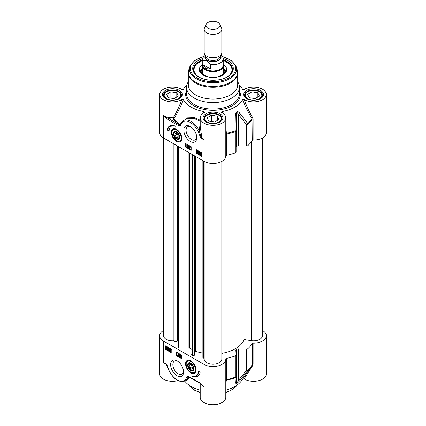 <?xml version="1.0" encoding="UTF-8"?>
<svg xmlns="http://www.w3.org/2000/svg" width="426" height="426" viewBox="0 0 426 426"><rect width="100%" height="100%" fill="white"/><g stroke="black" fill="none" stroke-linecap="round" stroke-linejoin="round"><path stroke-width="0.64" d="M191.966 370.237A3.706 2.141 60 0 1 190.8 369.88A3.706 2.141 60 0 1 188.18 365.343A3.706 2.141 60 0 1 190.395 363.634A3.706 2.141 60 0 1 193.292 367.382A3.706 2.141 60 0 1 191.966 370.237M193.974 368.522A4.1 2.37 60 0 1 192.371 370.439A4.1 2.37 60 0 1 191.077 370.04A4.1 2.37 60 0 1 190.933 369.954M188.18 365.188A4.1 2.37 60 0 1 188.18 365.018A4.1 2.37 60 0 1 190.944 363.272M192.595 368.021L191.599 369.182L189.804 368.016L189 365.689L189.996 364.534L191.796 365.7L192.595 368.021M189 365.689L190.47 364.842M189.804 368.016L192.131 366.669M191.737 370.908A4.5 2.599 -120 0 0 192.217 370.961A4.5 2.599 -120 0 0 193.979 368.692A4.5 2.599 -120 0 0 190.8 363.181A4.5 2.599 -120 0 0 187.653 365.588A4.5 2.599 -120 0 0 191.737 370.908M195.742 371.589A7.056 4.074 60 0 1 194.698 372.75L192.419 373.032C190.491 372.521 188.83 371.094 187.435 368.756L186.05 364.549C185.922 362.622 186.455 361.28 187.642 360.529A7.056 4.074 60 0 1 189.171 360.204M190.8 360.843A7.359 4.249 -120 0 0 188.942 360.167A7.359 4.249 -120 0 0 185.88 365.977A7.359 4.249 -120 0 0 192.334 373.485A7.359 4.249 -120 0 0 195.662 371.807A7.359 4.249 -120 0 0 190.8 360.843M262.357 330.4A12.791 7.386 180 0 1 266.325 335.747A12.791 7.386 180 0 1 253.097 343.127A0.884 0.511 0 0 0 252.235 343.468A41.45 23.931 180 0 1 247.943 348.622A1.763 1.017 180 0 1 246.393 349.091L238.347 348.931A1.763 1.017 0 0 0 237.021 349.24A33.516 19.351 180 0 1 236.371 349.618A1.763 1.017 0 0 0 235.834 350.348A1.763 1.017 0 0 0 235.839 350.38L236.116 355.023A1.763 1.017 180 0 1 236.121 355.06A1.763 1.017 180 0 1 235.306 355.918A41.45 23.931 180 0 1 226.376 358.399A0.884 0.511 0 0 0 225.78 358.878A0.884 0.511 0 0 0 225.78 358.9A12.791 7.386 180 0 1 225.791 359.15A12.791 7.386 180 0 1 217.894 365.971A12.791 7.386 180 0 1 203.958 364.368L163.419 340.965A12.791 7.386 180 0 1 159.675 335.747A12.791 7.386 180 0 1 163.643 330.4M177.078 360.833A9.143 5.277 -120 0 0 170.613 364.565A9.143 5.277 -120 0 0 177.078 375.759A9.143 5.277 -120 0 0 183.542 372.026A9.143 5.277 -120 0 0 177.078 360.833L177.078 360.833M200.151 372.255A12.7 7.333 60 0 1 197.659 376.355A12.7 7.333 60 0 1 191.817 376.004A10.586 6.113 -120 0 0 196.088 376.02A10.586 6.113 -120 0 0 198.282 371.174L200.151 372.255M171.215 352.669L165.602 349.427L165.602 345.827L171.215 349.07L171.215 352.669M181.817 358.788L176.204 355.55L176.204 351.951L181.817 355.188L181.817 358.788M176.204 355.55L176.827 355.188L181.817 358.069M176.827 352.307L176.827 355.188M180.214 354.725L180.752 354.48L181.295 355.353L181.018 355.63L181.375 356.386L180.757 356.684M180.645 355.843L180.922 355.572L180.645 355.843L180.997 356.605L180.384 356.903L179.767 355.886L180.123 355.545L179.841 354.943L180.379 354.693L180.922 355.572L181.295 355.353L181.018 355.63M180.006 354.144L179.122 356.173L179.479 354.144L179.122 356.173M178.595 353.33L177.764 353.729L178.457 353.585L178.457 355.753L178.222 353.931L177.764 353.729L178.68 353.282M178.829 353.463L178.829 355.534L178.457 355.753M179.841 354.943L180.667 354.528M181.375 356.386L180.384 356.903M179.767 355.886L180.123 355.545M180.363 354.901L180.081 355.066L180.384 354.911L180.683 355.433L180.384 355.593L180.081 355.066L180.384 354.911M180.683 355.433L180.384 355.593L180.683 355.417M180.752 355.588L180.001 356.024L180.379 355.806L180.762 356.471L180.384 356.684L180.001 356.024L180.379 355.806L180.757 356.466L181.135 356.253M180.762 356.471L180.384 356.684L180.757 356.466M180.454 354.853L180.757 355.375M179.926 354.097L179.66 354.251M179.745 353.99L179.479 354.144M178.744 353.415L178.457 353.585M165.602 349.427L166.225 349.07L171.215 351.951M166.225 346.189L166.225 349.07M170.203 350.412L170.709 350.039M170.821 349.006L169.846 349.277L170.453 349.006L171.039 349.943L170.123 350.726L171.039 351.514L169.804 350.8L170.799 349.799L170.448 349.219L170.08 349.442L170.448 349.219M170.219 349.064L170.826 348.787M171.412 349.725L170.858 350.305M170.501 350.513L171.215 350.928M168.984 349.288L168.611 349.501L168.978 350.14L169.362 349.911L168.834 349.213L169.276 348.883L168.973 348.367L168.403 348.383L168.968 348.148L169.607 350.044L168.978 350.358L168.382 349.405L168.984 349.288L169.351 349.922L169.734 349.693M168.861 348.995L169.655 348.665M168.776 348.164L169.34 347.93L169.889 348.809L169.633 349.096L169.979 349.831L169.351 350.14M169.255 349.315L169.633 349.096M168.174 347.744L168.547 347.525L168.52 348.548L167.881 349.442L166.47 348.958L166.358 347.733L166.625 347.046L168.046 347.541L167.881 349.442M168.094 348.319L168.472 348.101L168.148 348.761M166.625 347.046L167.258 346.78M167.631 346.913L168.206 347.478M169.83 350.63L170.799 349.799M169.846 349.277L170.778 348.814M171.215 349.837L170.469 350.529M169.271 348.803L168.898 349.022L169.276 348.883M168.973 348.367L168.632 348.564L168.973 348.367M168.403 348.383L169.292 347.957M169.979 349.831L168.978 350.358M168.323 347.685L167.945 347.904M167.785 348.021L167.892 348.622L167.253 349.118L166.838 348.697L167.785 348.021M167.695 349.166L167.253 349.118L167.839 348.985M167.679 347.808L166.726 348.489L166.614 347.877L167.258 347.376L167.679 347.808M166.806 347.323L167.258 347.376M167.796 348.058L167.019 348.931M167.21 348.484L166.838 348.697M167.04 347.286L166.641 348.196M167.013 347.978L167.104 348.271M194.767 376.472A12.7 7.333 -120 0 0 197.962 376.163M198.878 371.52A10.586 6.113 60 0 1 196.716 375.663L196.088 376.02M163.419 340.965L163.419 362.569L166.241 364.129A0.884 0.586 -68.7 0 1 165.98 363.687L163.419 362.569L166.31 364.486A0.884 0.415 167 0 1 166.678 364.624M168.195 369.065L166.31 364.486A0.884 0.288 -67 0 0 166.241 364.129A0.639 0.367 60 0 1 166.294 364.155A0.639 0.367 60 0 1 166.747 364.789A0.884 0.346 -12.3 0 0 166.752 364.837L166.752 364.837A0.884 0.346 -12.3 0 0 166.987 365.007A1.273 0.735 -120 0 0 165.98 363.687M166.294 364.155L166.752 364.837C167.407 367.654 168.611 369.933 168.526 369.789L169.159 370.737L166.987 365.007M168.989 370.758C173.829 379.475 179.234 382.862 185.198 380.919A14.995 8.658 -120 0 0 187.642 377.931A0.884 0.655 -158.5 0 1 186.434 377.708A14.111 8.147 60 0 1 178.563 380.546A14.111 8.147 60 0 1 169.159 370.737M185.198 380.919L187.067 379.843L187.712 378.581L187.861 376.765A0.884 0.698 -143 0 1 187.131 376.355L186.434 377.708M188.255 376.706A0.884 0.554 -65.1 0 1 188.175 376.68L188.175 376.68A0.884 0.554 -65.1 0 1 187.925 376.238A1.475 0.852 -120 0 0 187.131 376.355M186.561 380.13L187.195 380.178L188.75 378.538L188.43 376.834A0.884 0.772 160.2 0 0 187.861 376.765A0.74 0.426 60 0 1 188.148 376.669A0.74 0.426 60 0 1 188.159 376.669L191.519 378.373A0.884 0.511 -60 0 1 191.338 377.968L187.925 376.238M199.469 382.947A0.884 0.511 -60 0 1 199.389 382.915A0.884 0.511 -60 0 1 199.208 382.511L191.338 377.968M199.395 382.905L203.958 386.696L199.208 382.511M242.57 379.028L244.135 378.916L252.804 365.37L253.097 364.374A0.884 0.511 0 0 0 252.235 364.72A41.45 23.931 180 0 1 247.943 369.875A1.763 1.017 180 0 1 246.393 370.343A1.763 0.895 37 0 0 247.772 370.476A41.253 23.819 0 0 0 251.34 366.451L241.691 380.487A30.869 17.823 180 0 1 225.791 390.136M200.209 383.459L200.209 397.314A12.791 7.386 0 0 0 213 404.7A12.791 7.386 0 0 0 225.791 397.314L225.791 359.15M200.209 390.136A30.869 17.823 180 0 1 184.783 381.137M159.675 335.747L159.675 373.911A12.791 7.386 0 0 0 177.935 380.588M244.135 378.916A12.791 7.386 0 0 0 258.188 380.791A12.791 7.386 0 0 0 266.325 373.911L266.325 335.747M225.791 383.448L226.392 380.189L226.376 358.399M225.791 380.764A0.884 0.788 -176.5 0 1 226.392 380.189A41.253 23.819 0 0 0 235.195 377.74A1.763 1.619 2.6 0 0 236.121 376.328A1.763 1.017 180 0 1 235.306 377.17A1.763 0.777 69.8 0 1 235.195 377.74L235.072 383.475A1.763 1.64 3 0 0 235.834 382.197A1.763 1.64 3 0 0 235.839 382.191L236.116 376.387A1.763 1.763 0 0 0 236.121 376.312L236.121 355.06M252.804 365.37A0.884 0.469 34.1 0 0 252.038 365.364M252.235 343.468L252.235 364.72L251.34 366.451A41.253 23.819 0 0 0 252.016 365.396M246.393 349.091L246.393 370.343L238.347 380.631A1.763 0.879 39.4 0 0 239.614 380.855L247.772 370.476A1.763 1.214 -132.1 0 0 247.943 369.875L247.943 348.622M235.072 383.475C234.955 384.087 235.338 384.22 236.228 383.874A33.313 19.234 0 0 0 236.877 383.496L239.614 380.855M238.347 348.931L238.347 380.631L237.021 382.91A33.516 19.351 180 0 1 236.371 383.288L235.839 382.079M183.515 371.334A7.556 4.361 60 0 1 181.977 374.193A7.556 4.361 60 0 1 174.426 369.827A7.556 4.361 60 0 1 174.426 361.104A7.556 4.361 60 0 1 177.669 361.2M202.771 63.916A10.586 6.108 0 0 0 202.414 65.482A10.586 6.108 0 0 0 205.518 69.8A10.586 6.108 0 0 0 217.052 71.126A10.586 6.108 0 0 0 223.586 65.482A10.586 6.108 0 0 0 223.229 63.916M206.184 24.325L204.48 28.02A8.818 5.091 0 0 0 204.182 29.33L204.182 52.584A8.818 5.091 0 0 0 206.764 56.184A8.818 5.091 0 0 0 216.376 57.292A8.818 5.091 0 0 0 221.818 52.584L221.818 29.33A8.818 5.091 0 0 0 221.52 28.02L219.816 24.325A7.056 4.074 0 0 0 213 21.3A7.056 4.074 0 0 0 206.184 24.325A7.056 4.074 0 0 0 208.01 28.254A7.056 4.074 0 0 0 216.525 28.904A7.056 4.074 0 0 0 219.816 24.325M210.428 64.507L210.428 68.969L205.763 68.581L203.095 64.736L203.095 60.274L206.764 60.758L210.428 64.507A10.229 5.905 0 0 0 223.229 58.788L222.697 56.557L221.014 54.714M210.428 68.969L203.095 64.736M204.879 54.576L203.644 55.96L202.771 58.788L202.771 64.981A10.229 5.905 0 0 0 205.763 69.156A10.229 5.905 0 0 0 216.914 70.439A10.229 5.905 0 0 0 223.229 64.981L223.229 58.788M204.182 29.33A8.818 5.091 0 0 0 206.764 32.93A8.818 5.091 0 0 0 216.376 34.037A8.818 5.091 0 0 0 221.818 29.33M176.577 139.078A4.5 2.599 -120 0 0 179.697 137.933A4.5 2.599 -120 0 0 179.761 137.247A4.5 2.599 -120 0 0 176.577 131.735A4.5 2.599 -120 0 0 173.398 133.572A4.5 2.599 -120 0 0 176.577 139.078M176.715 138.509A4.1 2.37 -120 0 0 176.859 138.594A4.1 2.37 -120 0 0 179.756 137.076M176.721 131.82A4.1 2.37 -120 0 0 173.962 133.572A4.1 2.37 -120 0 0 173.962 133.743M176.859 138.594L176.577 138.434A3.706 2.141 60 0 1 173.962 133.897A3.706 2.141 60 0 1 176.577 132.385A3.706 2.141 60 0 1 179.197 136.922A3.706 2.141 60 0 1 176.577 138.434L176.859 138.594M181.524 140.143A7.056 4.074 60 0 1 180.48 141.304L176.689 140.979L173.212 137.31L171.832 133.098C171.705 131.176 172.237 129.834 173.425 129.083A7.056 4.074 60 0 1 174.953 128.758M176.577 141.416A7.359 4.249 -120 0 0 181.444 140.362A7.359 4.249 -120 0 0 180.262 133.285A7.359 4.249 -120 0 0 174.724 128.721A7.359 4.249 -120 0 0 171.46 133.546A7.359 4.249 -120 0 0 176.577 141.416M178.137 137.348L176.577 137.486L175.022 135.548L175.022 133.471L176.577 133.327L178.137 135.271L178.137 137.348M176.577 137.486L178.137 136.586M175.022 135.548L177.301 134.227M180.363 124.711L180.081 125.175A0.884 0.33 28.9 0 0 179.921 124.866A41.205 23.792 180 0 1 174.032 118.412A0.884 0.426 32.9 0 0 173.238 117.72L173.291 118.945A0.884 0.682 149.2 0 0 174.032 118.412C177.642 112.794 180.773 106.532 183.43 99.62L181.865 99.508A12.791 7.386 180 0 1 167.812 101.383A12.791 7.386 180 0 1 159.675 94.503L159.675 132.672A12.791 7.386 0 0 0 163.419 137.891L203.958 161.294A12.791 7.386 0 0 0 217.894 162.897A12.791 7.386 0 0 0 225.791 156.076L225.791 117.911A12.791 7.386 180 0 1 213 125.292A12.791 7.386 180 0 1 200.209 117.911A12.791 7.386 180 0 1 204.331 112.48L204.672 112.15M190.3 141.432A9.143 5.277 -120 0 0 196.764 137.699A9.143 5.277 -120 0 0 190.3 126.501A9.143 5.277 -120 0 0 183.835 130.234A9.143 5.277 -120 0 0 190.3 141.432M167.226 130.01A12.7 7.333 60 0 1 169.718 125.91A12.7 7.333 60 0 1 175.56 126.256A10.586 6.113 -120 0 0 171.289 126.245A10.586 6.113 -120 0 0 169.095 131.086L167.226 130.01L167.849 129.648L169.122 130.383M196.162 149.595L201.775 152.833L201.775 156.438L196.162 153.195L196.162 149.595M185.56 143.471L191.173 146.714L191.173 150.314L185.56 147.076L185.56 143.471M186.183 143.834L186.183 146.714L191.173 149.595M187.254 145.154L187.866 144.856L188.484 145.878L188.127 146.214L188.409 146.821L187.871 147.066M188.755 145.804L189.314 145.692L188.398 147.833L188.755 145.804L188.398 147.833M189.421 146.225L190.028 146.139L190.028 147.827L190.486 147.774L189.421 148.392L189.421 146.225L189.65 148.046L190.113 147.992L189.57 148.477L189.948 148.259M188.409 146.821L187.499 147.284L186.876 145.373L187.493 145.074L188.111 146.091L187.754 146.432L188.036 147.034L187.499 147.284M186.955 146.406L187.232 146.134M186.876 145.373L187.866 144.856M188.484 145.878L187.754 146.432M187.797 146.906L187.493 147.061L187.19 146.544L187.493 146.384L187.797 146.906L187.493 147.061L187.797 146.885M187.871 145.953L187.499 146.171L187.115 145.506L187.493 145.293L187.871 145.953L187.499 146.171L187.871 145.953L187.488 145.287L187.115 145.506L187.866 145.074M187.568 146.326L187.866 146.848M189.314 145.692L188.942 145.91M190.028 147.827L189.65 148.046M190.028 146.139L189.65 146.358M190.486 147.774L190.113 147.992M185.56 147.076L186.183 146.714M196.785 149.952L196.785 152.833L201.775 155.714M196.839 150.463L197.211 150.25L198.447 150.964L197.451 151.96L198.031 152.7L197.424 152.971L196.839 152.034L197.755 151.246L196.839 150.463L198.074 151.177L197.078 152.178L197.43 152.753L198.404 152.481L197.797 152.753M197.217 151.821L197.765 151.241M199.272 151.619L198.889 151.848L199.389 152.764L198.596 153.094L198.905 153.61L199.475 153.594L198.91 153.829L198.271 151.928L198.899 151.619L199.496 152.572L198.899 151.837L198.516 152.066L199.017 152.977M198.974 152.875L199.277 153.392M199.246 153.413L199.73 153.285M199.847 153.376L199.283 153.61M198.644 151.715L199.277 151.4L199.869 152.354L199.496 152.572M200.06 154.303L199.703 154.233L199.996 152.535L200.992 152.396L201.567 152.955M201.775 153.094L201.775 153.387M201.775 154.558L201.253 154.931L199.831 154.43M198.447 150.964L198.074 151.177M198.42 151.129L197.451 151.96M198.404 152.481L197.424 152.971M196.839 152.034L197.392 151.454M199.416 152.545L199.043 152.758M198.979 152.955L198.596 153.094L198.905 152.918M199.741 153.44L198.91 153.829M198.362 152.95L198.617 152.662M198.271 151.928L199.277 151.4M199.996 152.535L201.535 153.211L201.253 154.931M201.748 152.817L201.407 153.014M201.684 153.158L201.312 153.371M200.092 153.956L199.986 153.355L200.625 152.859L201.04 153.28L200.092 153.956M200.183 152.812L200.625 152.859M200.199 154.169L201.152 153.488L201.264 154.1L200.619 154.601L200.199 154.169L200.571 153.951L201.21 154.473M201.072 154.654L200.619 154.601L200.992 154.382M200.412 152.774L200.465 153.743M201.163 153.53L200.571 153.951M196.162 153.195L196.785 152.833M170.038 125.739A12.7 7.333 -120 0 0 167.849 129.648M171.289 126.245L171.912 125.883A10.586 6.113 60 0 1 173.238 125.43M203.958 161.294L203.958 139.691L201.519 137.912A0.884 0.586 111.3 0 0 201.397 138.578L203.958 139.691L201.791 137.358A0.884 0.351 -6.8 0 0 201.013 137.252A0.884 0.346 167.7 0 1 200.39 137.257A1.273 0.735 -120 0 0 201.397 138.578M200.209 117.911L200.209 126.341L201.791 137.358A0.884 0.57 141.3 0 1 201.519 137.912A0.639 0.367 60 0 1 201.013 137.252L199.336 131.016L198.218 131.528L200.39 137.257M180.331 124.77L180.746 123.875A0.884 0.655 21.5 0 0 180.944 124.557A14.111 8.147 60 0 1 188.814 121.719A14.111 8.147 60 0 1 198.218 131.528M181.726 122.124L179.921 124.866A0.884 0.58 -52.1 0 1 179.687 125.233A0.74 0.426 60 0 0 180.081 125.175A0.884 0.698 37 0 0 180.246 125.91L180.944 124.557M163.419 137.891L163.419 115.568L168.792 118.673A0.884 0.511 120 0 0 168.169 119.749L176.044 124.296A0.884 0.511 120 0 1 176.668 123.215L168.792 118.673A13.669 7.892 0 0 0 173.291 118.945A41.988 24.239 0 0 0 176.668 123.215L179.687 125.233A0.884 0.554 114.9 0 0 179.458 126.027A1.475 0.852 -120 0 0 180.246 125.91M185.299 119.546L187.333 118.63L193.926 118.417L200.209 121.208M200.209 120.228L194.283 117.613L187.525 117.842L181.913 121.895M200.209 122.187L199.336 131.016A14.995 8.658 -120 0 0 183.425 120.622L185.294 119.546M204.331 112.48L204.145 111.58L203.601 112.901M186.828 85.056A30.869 17.823 0 0 0 184.309 87.932A30.869 17.823 0 0 0 183.43 89.391L183.361 89.487M159.675 94.503A12.791 7.386 180 0 1 167.812 87.628A12.791 7.386 180 0 1 181.865 89.503L183.398 89.439M183.43 99.62A30.869 17.823 0 0 0 204.145 111.58M222.399 112.906L221.855 111.58L221.669 112.48A12.791 7.386 180 0 1 225.791 117.911M221.328 112.15L221.669 112.48M221.855 111.58A30.869 17.823 0 0 0 242.57 99.62C245.248 106.58 248.395 112.869 252.016 118.487L252.235 140.394A0.884 0.511 180 0 1 253.097 140.053A12.791 7.386 0 0 0 266.325 132.672L266.325 94.503A12.791 7.386 180 0 1 258.188 101.383A12.791 7.386 180 0 1 244.135 99.508L242.57 99.62M242.639 89.487L244.135 89.503A12.791 7.386 180 0 1 258.188 87.628A12.791 7.386 180 0 1 266.325 94.503M239.172 85.056A30.869 17.823 0 0 1 241.691 87.932A30.869 17.823 0 0 1 242.57 89.391L242.602 89.439M188.303 81.819A26.46 15.277 0 0 0 186.54 87.303A26.46 15.277 0 0 0 194.293 98.108A26.46 15.277 0 0 0 223.123 101.415A26.46 15.277 0 0 0 239.46 87.303A26.46 15.277 0 0 0 237.697 81.819M181.093 96.702A8.818 5.091 0 0 0 181.284 95.658A8.818 5.091 0 0 0 178.702 92.059L178.324 91.84A8.291 4.787 180 0 1 178.324 98.608A8.291 4.787 180 0 1 166.603 98.608A8.291 4.787 180 0 1 166.603 91.84A8.291 4.787 180 0 1 178.324 91.84M166.603 91.84L166.225 92.059A8.818 5.091 0 0 0 163.643 95.658A8.818 5.091 0 0 0 163.829 96.702M174.042 98.635L168.142 97.719L166.561 94.311L170.879 91.819L176.785 92.73L178.366 96.138L174.042 98.635M176.785 92.73L176.785 97.053M170.879 91.819L170.879 98.145M221.632 120.105A8.818 5.091 0 0 0 221.818 119.062A8.818 5.091 0 0 0 219.236 115.462L218.863 115.244A8.291 4.787 180 0 1 218.863 122.012A8.291 4.787 180 0 1 207.137 122.012A8.291 4.787 180 0 1 207.137 115.244A8.291 4.787 180 0 1 218.863 115.244M207.137 115.244L206.764 115.462A8.818 5.091 0 0 0 204.182 119.062A8.818 5.091 0 0 0 204.368 120.105M214.582 122.038L208.681 121.122L207.1 117.714L211.418 115.222L217.319 116.133L218.9 119.541L214.582 122.038M217.319 116.133L217.319 120.457M211.418 115.222L211.418 121.548M262.171 96.702A8.818 5.091 0 0 0 262.357 95.658A8.818 5.091 0 0 0 259.775 92.059L259.397 91.84A8.291 4.787 180 0 1 259.397 98.608A8.291 4.787 180 0 1 247.676 98.608A8.291 4.787 180 0 1 247.676 91.84A8.291 4.787 180 0 1 259.397 91.84M247.676 91.84L247.298 92.059A8.818 5.091 0 0 0 244.716 95.658A8.818 5.091 0 0 0 244.907 96.702M255.121 98.635L249.215 97.719L247.634 94.311L251.958 91.819L257.858 92.73L259.439 96.138L255.121 98.635M257.858 92.73L257.858 97.053M251.958 91.819L251.958 98.145M253.097 140.053L253.097 118.801L252.804 117.794C249.487 112.32 246.595 106.223 244.135 99.508M252.804 117.794A0.884 0.426 -33 0 0 252.016 118.487A41.253 23.819 180 0 1 247.772 123.572A1.763 0.847 143.8 0 1 246.393 124.77A1.763 1.017 0 0 0 247.943 124.296A1.763 1.214 -132.1 0 0 247.772 123.572L239.614 113.05A1.763 0.82 141.6 0 1 238.347 114.157L246.393 124.77L246.393 146.017A1.763 1.017 0 0 0 247.943 145.548A41.45 23.931 0 0 0 252.235 140.394M225.791 133.375L226.392 133.279L225.791 126.213M225.791 134.488A0.884 0.511 180 0 1 226.376 134.073L226.392 133.279A41.253 23.819 180 0 0 235.195 130.83A1.763 0.777 69.8 0 1 235.306 131.591A1.763 1.017 0 0 0 236.121 130.734A1.763 1.017 0 0 0 236.116 130.707L235.195 130.83L235.072 115.67L235.839 115.611L236.371 112.869A33.516 19.351 0 0 0 237.021 112.491L238.347 114.157L238.347 145.857L246.393 146.017M181.865 99.508C179.426 106.175 176.55 112.246 173.238 117.72A12.791 7.386 180 0 1 163.419 115.568L168.169 119.749M239.614 113.05C238.874 111.947 237.958 111.511 236.877 111.745A33.313 19.234 180 0 1 236.228 112.118L235.072 115.67M236.121 146.72A1.763 1.017 180 0 1 236.371 146.539A33.516 19.351 0 0 0 237.021 146.166A1.763 1.017 180 0 1 238.347 145.857M196.737 137.007A7.556 4.361 60 0 1 195.199 139.861A7.556 4.361 60 0 1 191.423 139.488A7.556 4.361 60 0 1 186.487 132.832A7.556 4.361 60 0 1 187.642 126.778A7.556 4.361 60 0 1 190.885 126.873M195.539 94.891A24.697 14.255 0 0 0 222.452 97.98A24.697 14.255 0 0 0 237.697 84.811L237.697 72.99A24.697 14.255 0 0 1 222.452 86.164A24.697 14.255 0 0 1 195.539 83.075A24.697 14.255 0 0 1 188.303 72.99L188.303 84.811A24.697 14.255 0 0 0 195.539 94.891M202.781 58.463A20.283 11.71 0 0 0 198.654 76.861A20.283 11.71 0 0 0 227.346 76.861A20.283 11.71 0 0 0 223.219 58.463M198.974 77.042A19.404 11.204 180 0 1 193.596 69.3A19.404 11.204 180 0 1 202.771 59.784M223.229 59.784A19.404 11.204 180 0 1 232.404 69.3A19.404 11.204 180 0 1 227.026 77.042M202.552 64.496A13.669 7.892 0 0 0 199.331 69.752A13.669 7.892 0 0 0 207.899 76.909A13.669 7.892 0 0 0 222.665 75.168A13.669 7.892 0 0 0 226.669 69.752A13.669 7.892 0 0 0 223.448 64.496M202.414 68.245A11.816 6.821 0 0 0 201.551 69.587A11.816 6.821 0 0 0 203.186 75.082M222.814 75.082A11.816 6.821 0 0 0 224.449 69.587A11.816 6.821 0 0 0 223.586 68.245M225.791 155.735A0.884 0.511 180 0 1 226.376 155.325A41.45 23.931 0 0 0 235.306 152.843A1.763 1.017 0 0 0 236.121 151.986A1.763 1.017 0 0 0 236.116 151.949L236.116 130.771M221.818 353.356A31.753 18.329 0 0 0 243.858 340.06A0.884 0.511 180 0 1 244.945 339.687L251.255 340.667A8.818 5.091 0 0 0 262.357 335.747L262.357 138.019M204.182 161.422L204.182 359.15A8.818 5.091 0 0 0 213 364.241A8.818 5.091 0 0 0 221.818 359.15L221.818 161.422M202.877 160.671L202.877 357.441A1.411 0.815 0 0 0 203.756 358.197L204.182 358.293M195.001 352.494L195.71 351.482L202.877 353.154M191.508 354.789L191.508 354.762A1.411 0.815 0 0 0 191.508 354.789A1.411 0.815 0 0 0 192.387 355.545L192.637 355.603A1.411 0.815 0 0 0 194.474 355.151L195.001 354.395L195.001 156.129M178.505 146.603L178.505 347.195A1.411 0.815 0 0 0 178.611 347.504L178.707 347.648A1.411 0.815 0 0 0 180.065 348.154L188.926 347.978A0.884 0.511 180 0 1 189.607 348.143A31.753 18.329 0 0 0 191.508 349.24M177.264 340.459L178.505 340.166M163.643 138.024L163.643 335.747A8.818 5.091 0 0 0 173.899 340.768L174.117 341.082A1.411 0.815 0 0 0 175.954 341.535L177.264 341.226L177.264 145.884M195.71 351.482L195.71 156.534M173.899 340.768L173.899 143.94M192.158 372.734A6.528 3.77 -120 0 0 193.936 364.757A6.528 3.77 -120 0 0 186.3 363.074A6.528 3.77 -120 0 0 192.158 372.734M203.958 364.368L203.958 386.696A12.791 7.386 0 0 1 201.109 384.188M170.656 350.06L170.283 350.278M167.556 346.956L167.258 347.131M166.987 347.659L166.614 347.877M188.393 376.781A0.884 0.431 113.2 0 1 188.43 376.834A41.205 23.792 0 0 0 189.139 377.132M200.209 392.325A26.46 15.277 180 0 1 194.293 389.758A26.46 15.277 180 0 1 188.548 384.79M237.452 384.79A26.46 15.277 180 0 1 225.791 392.325M225.791 380.061A0.884 0.511 180 0 1 226.376 379.651A41.45 23.931 180 0 0 235.306 377.17L235.306 355.918M236.116 355.098L236.116 376.275A1.763 1.017 180 0 1 236.121 376.312M236.877 383.496A1.763 1.033 -120.7 0 0 237.021 382.91L237.021 349.24M236.371 349.618L236.371 383.288A1.763 1.006 60.7 0 1 236.228 383.874M253.097 364.374L253.097 343.127M209.384 57.228A6.965 4.02 0 0 0 216.616 57.228M219.965 55.705L219.965 56.482A6.965 4.02 180 0 1 215.668 60.199A6.965 4.02 180 0 1 208.074 59.326A6.965 4.02 180 0 1 206.035 56.482L206.035 55.705M205.801 55.529A7.673 4.43 0 0 0 207.574 60.194A7.673 4.43 0 0 0 217.138 60.79A7.673 4.43 0 0 0 220.199 55.529M220.498 55.268A8.115 4.686 180 0 1 217.505 60.955A8.115 4.686 180 0 1 207.265 60.37A8.115 4.686 180 0 1 205.502 55.268M202.771 58.788A10.229 5.905 0 0 0 203.095 60.274M181.103 139.073A6.528 3.77 -120 0 0 177.189 130.478A6.528 3.77 -120 0 0 171.976 132.395A6.528 3.77 -120 0 0 176.577 140.734A6.528 3.77 -120 0 0 181.103 139.073M176.044 124.296L179.458 126.027M199.256 152.481L198.878 152.7M200.992 152.396L200.619 152.609M201.312 152.636L200.939 152.854M200.358 153.136L199.986 153.355M246.489 98.576A9.968 5.756 0 0 0 263.161 95.994A9.968 5.756 0 0 0 250.957 88.949A9.968 5.756 0 0 0 246.489 98.576M165.416 98.576A9.968 5.756 0 0 0 182.088 95.994A9.968 5.756 0 0 0 169.883 88.949A9.968 5.756 0 0 0 165.416 98.576M205.955 121.98A9.968 5.756 0 0 0 222.628 119.397A9.968 5.756 0 0 0 210.423 112.352A9.968 5.756 0 0 0 205.955 121.98M186.54 90.53A27.339 15.783 0 0 0 193.665 105.669A27.339 15.783 0 0 0 226.584 108.204A27.339 15.783 0 0 0 239.46 90.53M239.46 87.303L239.46 93.784A26.46 15.277 180 0 1 223.123 107.9A26.46 15.277 180 0 1 194.293 104.588A26.46 15.277 180 0 1 186.54 93.784L186.54 87.303M244.455 95.227A9.084 5.245 180 0 1 253.539 89.982A9.084 5.245 180 0 1 262.618 95.227L260.829 98.086C256.457 100.579 251.825 100.728 246.931 98.528C244.817 96.787 243.991 95.685 244.455 95.227M203.916 118.63A9.084 5.245 180 0 1 213 113.385A9.084 5.245 180 0 1 222.084 118.63L220.29 121.49C215.918 123.982 211.285 124.131 206.392 121.932C204.283 120.191 203.452 119.088 203.916 118.63M163.382 95.227A9.084 5.245 180 0 1 172.461 89.982A9.084 5.245 180 0 1 181.545 95.227L179.756 98.086C175.384 100.579 170.751 100.728 165.858 98.528C163.744 96.787 162.918 95.685 163.382 95.227M253.097 118.801A0.884 0.511 0 0 0 252.235 119.147A41.45 23.931 0 0 1 247.943 124.296L247.943 145.548M226.376 155.325L226.376 134.073A41.45 23.931 0 0 0 235.306 131.591L235.306 152.843M236.116 130.702L235.839 115.606L236.121 130.702A1.763 1.763 0 0 1 236.121 130.734L236.121 151.986M236.228 112.118A1.763 1.006 60.7 0 1 236.371 112.869L236.371 146.539M237.021 146.166L237.021 112.491A1.763 1.033 -120.7 0 0 236.877 111.745M203.314 56.541L194.591 60.524L189.879 66.541L188.872 69.555A24.575 14.186 0 0 0 195.625 82.277A24.575 14.186 0 0 0 224.523 84.779A24.575 14.186 0 0 0 237.128 69.555L237.697 72.99M189.879 66.541A23.547 13.595 0 0 0 196.349 78.73A23.547 13.595 0 0 0 224.039 81.121A23.547 13.595 0 0 0 236.121 66.541L237.128 69.555M203.207 56.759A22.695 13.105 0 0 0 196.95 77.846A22.695 13.105 0 0 0 231.526 76.147A22.695 13.105 0 0 0 222.793 56.759M226.893 77.117A19.053 10.996 0 0 0 223.229 60.311M202.771 60.311A19.053 10.996 0 0 0 199.107 77.117M226.243 71.552A13.541 7.817 0 0 0 223.725 68.416M202.275 68.416A13.541 7.817 0 0 0 199.757 71.552M201.551 69.587L200.71 71.477A12.684 7.322 0 0 0 200.369 72.612M225.631 72.612A12.684 7.322 0 0 0 225.29 71.477L224.449 69.587M202.414 69.326A11.113 6.417 0 0 0 206.977 76.675M219.023 76.675A11.113 6.417 0 0 0 220.86 75.817A11.113 6.417 0 0 0 223.586 69.326M251.255 340.667L251.255 141.89M244.945 339.687L244.945 145.99M243.858 340.06L243.858 145.969M203.756 358.197L203.756 161.182M194.474 355.151L194.474 155.82M192.637 355.603L192.637 154.76M192.387 355.545L192.387 154.617M189.607 348.143L189.607 153.014M188.926 347.978L188.926 152.62M180.065 348.154L180.065 147.502M178.707 347.648L178.707 146.72M178.611 347.504L178.611 146.661M175.954 341.535L175.954 145.128M174.117 341.082L174.117 144.068M190.8 369.88L191.077 370.04M188.18 365.343L188.18 365.018M179.98 354.634L180.352 354.421M180.816 355.822L181.188 355.603M180.837 356.967L181.21 356.748M179.9 355.556L180.273 355.337M170.059 350.374L170.437 350.161M170.006 348.931L170.379 348.713M170.773 350.385L171.151 350.172M168.568 348.095L168.941 347.877M169.399 349.283L169.772 349.07M169.441 350.412L169.814 350.199M191.519 378.373L199.389 382.915M188.303 384.603L194.474 390.157L200.209 392.671M237.697 384.603L232.931 389.284L225.791 392.671M223.586 72.063L223.586 65.482M202.414 72.063L202.414 65.482M173.962 133.897L173.962 133.572M187.898 147.343L188.271 147.124M187.062 146.155L187.435 145.937M187.041 145.01L187.413 144.792M187.978 146.422L188.351 146.203M197.813 151.597L198.191 151.384M197.872 153.046L198.244 152.827M197.105 151.587L197.478 151.374M199.309 153.882L199.688 153.664M198.479 152.694L198.851 152.476M198.436 151.56L198.814 151.347M180.746 123.875L183.425 120.622M181.284 96.356L181.284 95.658M163.643 96.356L163.643 95.658M221.818 119.765L221.818 119.062M204.182 119.765L204.182 119.062M262.357 96.356L262.357 95.658M244.716 96.356L244.716 95.658M184.309 87.932L183.143 89.625M241.691 87.932L242.857 89.625M188.872 69.555L188.303 72.99M236.121 66.541L231.409 60.524L222.686 56.536M232.399 69.587L229.822 64.204L223.229 60.226M202.771 60.226L196.178 64.204L193.601 69.587M223.49 70.945C223.911 72.708 222.947 74.321 220.593 75.791L217.372 77.069M202.51 70.945L202.696 73.043L203.298 74.039L204.613 75.28L208.623 77.069"/></g></svg>
